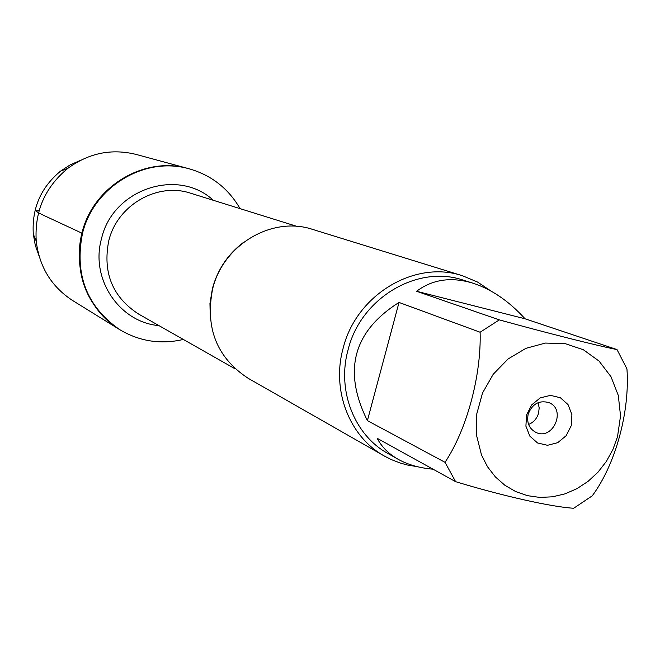 <?xml version="1.0" encoding="UTF-8"?>
<svg xmlns="http://www.w3.org/2000/svg" width="660" height="660" viewBox="0 0 660 660"><rect width="100%" height="100%" fill="white"/><g stroke="black" fill="none" stroke-linecap="round" stroke-linejoin="round"><path stroke-width="0.99" d="M183.323 339.446C160.726 344.685 139.491 341.401 119.625 329.596C86.732 306.545 74.357 274.494 82.492 233.434C93.621 186.557 145.34 155.752 189.354 168.853C211.547 175.296 228.459 188.562 240.075 208.642M81.889 233.153C73.772 274.164 86.13 306.182 118.99 329.2C83.968 307.84 69.209 259.157 86.518 219.739C103.48 180.163 149.111 157.682 188.628 168.663C144.664 155.57 93.01 186.334 81.889 233.153L52.247 219.343C43.519 215.242 31.02 209.979 39.13 210.614M462.577 275.781L312.65 229.416C272.374 215.779 223.286 244.472 212.677 288.692C204.922 327.772 216.727 357.629 248.077 378.246L384.376 456.043C349.47 436.821 331.353 390.456 343.117 348.323C356.194 294.707 414.983 259.603 462.577 275.781L477.559 282.059L491.056 291.093M417.194 466.645L407.401 465.011L400.232 463.039L391 459.451L384.376 456.043M528.611 424.471C533.626 422.359 536.951 418.572 538.601 413.119L539.179 407.789L538.065 402.683M528.198 414.15C526.523 422.532 529.081 428.604 535.879 432.374C553.014 440.954 566.775 409.233 548.798 402.584C539.137 400.042 532.265 403.895 528.198 414.15M526.556 415.016L531.663 404.926L540.21 397.906L550.473 395.356L560.414 397.765L568.062 404.638L571.915 414.587L571.238 425.667L566.173 435.691L557.7 442.687L547.486 445.294L537.537 442.959L529.832 436.136L525.904 426.162L526.556 415.016M617.521 436.697L620.532 415.932L618.304 395.447L610.987 376.703L599.057 361.086L583.366 349.75L565.026 343.579L545.391 343.076L525.913 348.332L508.068 358.982L493.226 374.245L482.534 392.989L476.8 413.77L476.462 435.006L481.528 455.078L487.492 466.719L495.346 476.875L504.834 485.24L515.65 491.56L527.456 495.66L539.872 497.425L552.527 496.807L565.034 493.853L577.005 488.639L588.085 481.355L597.943 472.222L606.292 461.513L612.884 449.551L617.521 436.697M525.063 318.788C508.852 301.051 491.469 289.179 472.906 283.173C451.3 276.623 432.523 279.32 416.592 291.274L525.063 318.788L617.026 349.594C596.054 345.403 547.049 333.044 499.306 319.869L480.117 332.236C481.412 375.358 466.785 429.734 445.03 462.322L455.598 481.668C502.829 496.023 551.991 507.045 573.705 508.241L592.243 495.841C615.549 464.491 630.011 411.469 626.951 368.907L617.026 349.594M416.592 291.274L499.306 319.869M399.028 302.437C353.166 331.394 342.623 370.788 367.397 420.618L399.028 302.437L480.117 332.236M367.397 420.618L445.03 462.322M455.598 481.668L377.19 438.298C381.711 446.919 388.641 453.89 397.996 459.203C407.855 464.706 419.537 468.039 433.051 469.194M397.996 459.203L388.039 453.568C354.28 435.171 336.715 390.439 348.076 349.8C360.673 298.114 417.45 264.346 463.27 280.145L472.906 283.173M119.625 329.596L72.682 300.556C51.48 286.753 39.336 266.945 36.234 241.139C34.419 211.547 44.938 187.3 67.79 168.399C88.753 153.029 111.515 148.368 136.084 154.415L189.354 168.853M39.014 255.841L35.269 245.207L33.297 234.052C31.721 208.436 40.829 187.448 60.604 171.097L70.1 164.917L80.421 160.38M210.292 318.796L209.954 303.484L212.487 288.255C217.701 269.363 228.013 254.092 243.416 242.443M296.959 226.388L190.814 193.273C157.493 181.937 117.241 205.021 108.743 240.892C102.556 272.629 112.464 296.992 138.451 313.97L235.15 368.866M158.969 325.619C119.336 322.352 90.049 278.8 101.525 238.656C112.612 189.09 177.903 167.343 213.328 200.302M33.297 234.052L36.234 241.139M60.604 171.097L67.79 168.399"/></g></svg>
